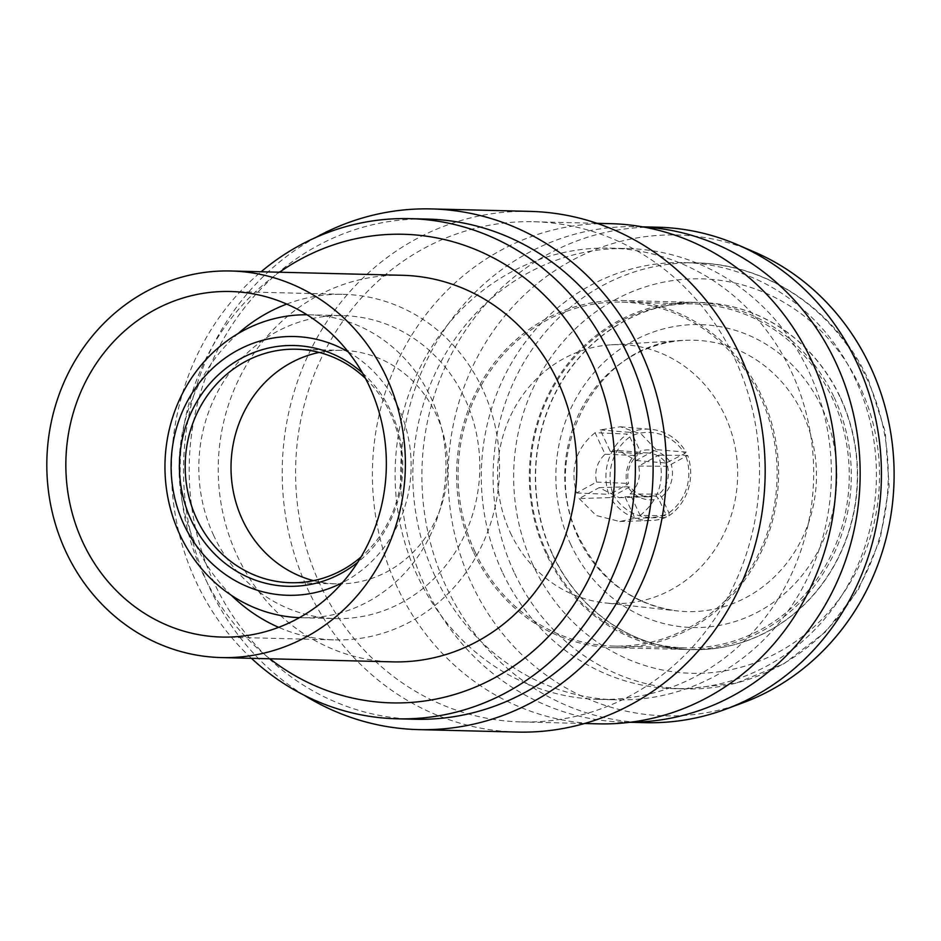 <?xml version="1.0" encoding="UTF-8"?>
<svg xmlns="http://www.w3.org/2000/svg" width="941" height="941" viewBox="0 0 941 941"><rect width="100%" height="100%" fill="white"/><g stroke="black" fill="none" stroke-linecap="round" stroke-linejoin="round"><path stroke-width="0.71" stroke-dasharray="4.71 3.53" d="M306.978 314.765A151.525 140.491 91.4 0 1 309.236 314.8A151.525 140.491 91.4 0 1 431.013 397.796A151.525 140.491 91.4 0 1 301.649 617.743A151.525 140.491 91.4 0 1 299.391 617.672M213.736 535.594A151.525 140.491 91.4 0 1 343.1 315.647A151.525 140.491 91.4 0 1 464.866 398.643A151.525 140.491 91.4 0 1 335.514 618.59A151.525 140.491 91.4 0 1 213.736 535.594M348.17 351.828A129.423 120.001 91.4 0 1 398.372 407.418A129.423 120.001 91.4 0 1 342.395 582.714M362.473 372.989A120.436 111.673 91.4 0 1 390.927 411.476A120.436 111.673 91.4 0 1 357.733 562.295M365.473 378.435A116.802 108.297 91.4 0 1 390.268 413.181A116.802 108.297 91.4 0 1 361.003 557.001M319.246 352.428A116.802 108.297 91.4 0 1 342.23 350.358A116.802 108.297 91.4 0 1 436.095 414.334A116.802 108.297 91.4 0 1 336.384 583.879A116.802 108.297 91.4 0 1 313.529 580.656M402.348 275.29A193.34 179.272 -88.6 0 0 237.285 555.955A193.34 179.272 -88.6 0 0 392.668 661.864M286.746 304.072A172.826 160.241 91.4 0 1 343.63 294.345A172.826 160.241 91.4 0 1 482.533 389.009A172.826 160.241 91.4 0 1 334.984 639.892A172.826 160.241 91.4 0 1 278.654 627.329M231.427 595.347A172.826 160.241 91.4 0 1 196.081 545.227A172.826 160.241 91.4 0 1 237.979 333.655M510.293 532.606A129.493 120.06 -88.6 0 0 604.863 602.887A129.493 120.06 -88.6 0 0 716.289 547.439A129.493 120.06 -88.6 0 0 724.911 415.569A129.493 120.06 -88.6 0 0 611.321 344.806A129.493 120.06 -88.6 0 0 510.293 532.606M435.071 576.21A225.699 209.267 91.4 0 1 627.765 248.565A225.699 209.267 91.4 0 1 809.154 372.189A225.699 209.267 91.4 0 1 616.461 699.833A225.699 209.267 91.4 0 1 435.071 576.21M630.658 722.194A247.801 229.757 91.4 0 1 624.189 722.123A247.801 229.757 91.4 0 1 425.038 586.396A247.801 229.757 91.4 0 1 636.587 226.687A247.801 229.757 91.4 0 1 643.056 226.946M502.282 571.916A213.078 197.563 91.4 0 1 684.189 262.61A213.078 197.563 91.4 0 1 855.428 379.317A213.078 197.563 91.4 0 1 673.521 688.624A213.078 197.563 91.4 0 1 502.282 571.916M743.014 702.774A240.496 222.982 91.4 0 1 471.817 584.126A240.496 222.982 91.4 0 1 507.034 313.235A240.496 222.982 91.4 0 1 754.306 251.965M645.467 722.664A247.801 229.757 91.4 0 1 446.316 586.937A247.801 229.757 91.4 0 1 657.865 227.216M417.345 575.763A225.699 209.267 91.4 0 1 610.027 248.13A225.699 209.267 91.4 0 1 791.416 371.754A225.699 209.267 91.4 0 1 598.735 699.386A225.699 209.267 91.4 0 1 417.345 575.763M320.234 584.89A250.165 231.945 91.4 0 1 533.806 221.747A250.165 231.945 91.4 0 1 734.85 358.768A250.165 231.945 91.4 0 1 521.279 721.923A250.165 231.945 91.4 0 1 320.234 584.89M598.123 723.841A250.165 231.945 91.4 0 1 397.067 586.819A250.165 231.945 91.4 0 1 610.638 223.664M517.185 732.074A260.422 241.461 91.4 0 1 307.883 589.431A260.422 241.461 91.4 0 1 530.218 211.396M304.178 695.234A260.422 241.461 91.4 0 1 209.173 586.961A260.422 241.461 91.4 0 1 315.635 237.532M414.887 719.253A250.165 231.945 91.4 0 1 213.842 582.232A250.165 231.945 91.4 0 1 427.414 219.077M251.435 658.324A250.165 231.945 91.4 0 1 196.104 581.785A250.165 231.945 91.4 0 1 261.116 271.749M269.867 658.782A234.38 217.312 91.4 0 1 203.268 574.504A234.38 217.312 91.4 0 1 279.548 272.22M840.466 397.596A173.614 160.97 91.4 0 1 692.235 649.631A173.614 160.97 91.4 0 1 552.708 554.531A173.614 160.97 91.4 0 1 700.927 302.508A173.614 160.97 91.4 0 1 840.466 397.596M552.473 554.52A173.614 160.97 -88.6 0 0 692 649.619A173.614 160.97 -88.6 0 0 840.231 397.596A173.614 160.97 -88.6 0 0 700.692 302.496A173.614 160.97 -88.6 0 0 552.473 554.52M595.053 432.719C576.021 448.257 569.858 468.336 576.551 492.978L596.535 482.086C594.324 471.006 597.182 461.713 605.087 454.221L595.053 432.719L627.282 434.048A50.661 46.556 -87.6 0 0 608.78 494.307L612.638 492.919L628.612 483.415A26.83 24.654 92.4 0 1 637.163 455.55L637.092 452.727L629.835 436.93L627.282 434.048M579.15 498.565L596.194 515.503L619.766 521.514L634.963 518.291L624.942 496.789L619.213 497.683L599.135 487.661L579.15 498.565L610.309 497.589A50.661 46.838 -91.8 0 0 650.996 520.538A50.661 46.838 -91.8 0 0 666.122 517.327L665.981 514.445L658.512 498.648L655.948 495.825A26.83 24.807 88.2 0 1 650.243 496.719A26.83 24.807 88.2 0 1 630.141 486.697L610.309 497.589M640.151 515.456C659.182 499.918 665.358 479.839 658.665 455.197L638.68 466.089C640.88 477.169 638.033 486.462 630.117 493.954L640.151 515.456L669.169 515.656A50.661 47.368 -89.6 0 0 687.671 455.397L667.557 466.289A26.83 25.089 90.4 0 1 658.994 494.154L661.476 497.036L668.945 512.833L669.169 515.656M656.053 449.61L641.197 434.024L620.413 426.791L600.252 429.884L610.274 451.386L618.625 450.551L636.081 460.514L656.053 449.61L686.142 452.115A50.661 47.085 -85.2 0 0 650.584 429.296A50.661 47.085 -85.2 0 0 630.329 432.39L632.799 435.318L640.056 451.104L640.221 453.88A26.83 24.936 94.8 0 1 648.596 453.044A26.83 24.936 94.8 0 1 666.028 463.007L684.648 453.644L686.142 452.115M632.799 435.318A47.509 44.156 94.8 0 1 684.648 453.644M669.874 461.643A29.983 27.865 -85.2 0 0 640.056 451.104M600.252 429.884L630.329 432.39M636.081 460.514L666.028 463.007M610.274 451.386L640.221 453.88M686.142 456.844A47.509 44.415 90.4 0 1 668.945 512.833M661.476 497.036A29.983 28.042 -89.6 0 0 671.356 464.842M658.665 455.197L687.671 455.397M630.117 493.954L658.994 494.154M638.68 466.089L667.557 466.289M665.981 514.445A47.509 43.921 88.2 0 1 614.12 496.119M628.694 488.108A29.983 27.724 -91.8 0 0 658.512 498.648M634.963 518.291L666.122 517.327M599.135 487.661L630.141 486.697M624.942 496.789L655.948 495.825M576.551 492.978L608.78 494.307M596.535 482.086L628.612 483.415M605.087 454.221L637.163 455.55M612.638 492.919A47.509 43.662 92.4 0 1 629.835 436.93M637.092 452.727A29.983 27.56 -87.6 0 0 627.2 484.921M834.197 397.443A173.614 160.97 91.4 0 1 685.977 649.466A173.614 160.97 91.4 0 1 546.45 554.378A173.614 160.97 91.4 0 1 694.67 302.343A173.614 160.97 91.4 0 1 834.197 397.443M473.723 552.555A173.614 160.97 -88.6 0 0 613.261 647.643A173.614 160.97 -88.6 0 0 761.481 395.62A173.614 160.97 -88.6 0 0 621.954 300.52A173.614 160.97 -88.6 0 0 473.723 552.555M547.156 553.649A172.038 159.511 91.4 0 1 694.035 303.908A172.038 159.511 91.4 0 1 832.303 398.137A172.038 159.511 91.4 0 1 685.424 647.878A172.038 159.511 91.4 0 1 547.156 553.649M475.04 551.838A172.038 159.511 91.4 0 1 621.907 302.108A172.038 159.511 91.4 0 1 760.175 396.337A172.038 159.511 91.4 0 1 613.297 646.067A172.038 159.511 91.4 0 1 475.04 551.838M570.787 544.533A151.513 140.48 91.4 0 1 633.328 340.913A151.513 140.48 91.4 0 1 821.905 407.582A151.513 140.48 91.4 0 1 759.375 611.203A151.513 140.48 91.4 0 1 570.787 544.533M578.139 537.264A135.739 125.847 91.4 0 1 684.036 340.395A135.739 125.847 91.4 0 1 803.108 414.569A135.739 125.847 91.4 0 1 794.075 552.802A135.739 125.847 91.4 0 1 677.273 610.932A135.739 125.847 91.4 0 1 578.139 537.264M514.104 572.21A213.078 197.563 91.4 0 1 696.011 262.904A213.078 197.563 91.4 0 1 867.249 379.623A213.078 197.563 91.4 0 1 685.342 688.93A213.078 197.563 91.4 0 1 514.104 572.21M533.088 565.235A197.292 182.93 91.4 0 1 614.52 300.085A197.292 182.93 91.4 0 1 860.086 386.904A197.292 182.93 91.4 0 1 778.654 652.042A197.292 182.93 91.4 0 1 533.088 565.235M309.236 314.8L343.1 315.647M290.557 582.726L336.384 583.879M221.77 637.057L334.984 639.892M611.321 344.806L684.036 340.395C598.358 341.136 536.405 454.915 579.185 537.711C600.687 580.397 633.375 604.804 677.273 610.932L604.863 602.887M684.189 262.61L696.011 262.904C768.103 263.951 837.078 310.989 868.472 380.082L885.21 431.66L889.127 486.144L880 539.946L858.404 589.56L825.739 631.717L784.112 663.617L736.25 683.131L685.342 688.93L673.521 688.624M636.587 226.687L642.409 226.828M610.027 248.13L627.765 248.565M533.806 221.747L597.041 223.323M521.279 721.923L584.526 723.5M598.735 699.386L616.461 699.833M624.189 722.123L630 722.276M620.413 426.791L650.584 429.296M618.625 450.551L648.596 453.044M619.766 521.514L650.996 520.538M619.213 497.683L650.243 496.719M230.427 291.51L343.63 294.345M296.403 349.217L342.23 350.358M301.649 617.743L335.514 618.59M613.261 647.643L685.977 649.466M621.907 302.108L694.035 303.908M613.297 646.067L685.424 647.878M621.954 300.52L694.67 302.343"/><path stroke-width="1.41" d="M299.391 617.672A151.525 140.491 91.4 0 1 179.884 534.747A151.525 140.491 91.4 0 1 306.978 314.765M342.395 582.714A129.423 120.001 91.4 0 1 183.86 524.408A129.423 120.001 91.4 0 1 207.549 373.365A129.423 120.001 91.4 0 1 348.17 351.828M357.733 562.295A120.436 111.673 91.4 0 1 191.305 520.349A120.436 111.673 91.4 0 1 221.641 371.895A120.436 111.673 91.4 0 1 362.473 372.989M361.003 557.001A116.802 108.297 91.4 0 1 290.557 582.726A116.802 108.297 91.4 0 1 196.693 518.762A116.802 108.297 91.4 0 1 296.403 349.217A116.802 108.297 91.4 0 1 365.473 378.435M313.529 580.656A116.802 108.297 91.4 0 1 242.519 519.903A116.802 108.297 91.4 0 1 319.246 352.428M65.87 551.661A193.34 179.272 91.4 0 1 230.933 270.996A193.34 179.272 91.4 0 1 386.328 376.906A193.34 179.272 91.4 0 1 221.253 657.571A193.34 179.272 91.4 0 1 65.87 551.661M221.253 657.571L392.668 661.864A193.34 179.272 -88.6 0 0 557.731 381.199A193.34 179.272 -88.6 0 0 402.348 275.29L230.933 270.996M278.654 627.329A172.826 160.241 91.4 0 1 231.427 595.347M369.319 386.175A172.826 160.241 91.4 0 1 221.77 637.057A172.826 160.241 91.4 0 1 82.879 542.392A172.826 160.241 91.4 0 1 230.427 291.51A172.826 160.241 91.4 0 1 369.319 386.175M643.056 226.946A247.801 229.757 91.4 0 1 835.737 362.414A247.801 229.757 91.4 0 1 630.658 722.194M642.409 226.828L657.865 227.216A247.801 229.757 91.4 0 1 737.379 244.695L754.306 251.965A240.496 222.982 91.4 0 1 870.413 366.731A240.496 222.982 91.4 0 1 743.014 702.774L725.746 709.185A247.801 229.757 91.4 0 1 645.467 722.664L630 722.276M737.379 244.695A247.801 229.757 91.4 0 1 857.016 362.944A247.801 229.757 91.4 0 1 725.746 709.185M597.041 223.323L610.638 223.664A250.165 231.945 91.4 0 1 811.695 360.697A250.165 231.945 91.4 0 1 598.123 723.841L584.526 723.5M315.635 237.532A260.422 241.461 91.4 0 1 431.507 208.926L530.218 211.396A260.422 241.461 91.4 0 1 739.508 354.039A260.422 241.461 91.4 0 1 517.185 732.074L418.474 729.604A260.422 241.461 91.4 0 1 304.178 695.234M431.507 208.926A260.422 241.461 91.4 0 1 640.809 351.569A260.422 241.461 91.4 0 1 418.474 729.604M261.116 271.749A250.165 231.945 91.4 0 1 409.676 218.641L427.414 219.077A250.165 231.945 91.4 0 1 628.459 356.11A250.165 231.945 91.4 0 1 414.887 719.253L397.161 718.806A250.165 231.945 91.4 0 1 251.435 658.324M409.676 218.641A250.165 231.945 91.4 0 1 610.733 355.663A250.165 231.945 91.4 0 1 397.161 718.806M279.548 272.22A234.38 217.312 91.4 0 1 591.736 362.65A234.38 217.312 91.4 0 1 538.193 646.632A234.38 217.312 91.4 0 1 269.867 658.782M237.979 333.655A172.826 160.241 91.4 0 1 286.746 304.072"/></g></svg>
